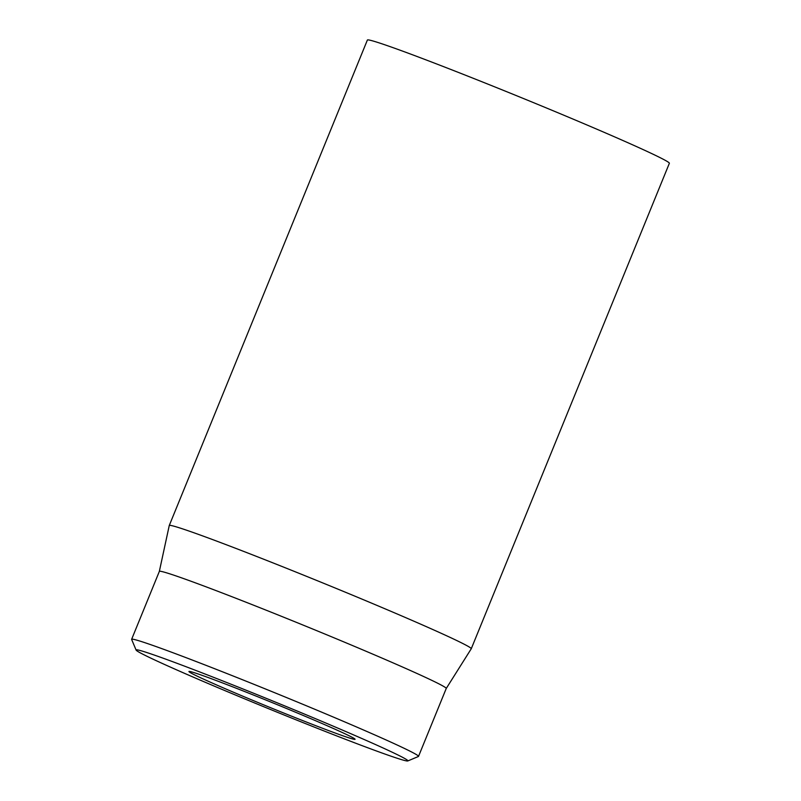 <?xml version="1.0" encoding="UTF-8"?>
<svg xmlns="http://www.w3.org/2000/svg" width="801" height="801" viewBox="0 0 801 801"><rect width="100%" height="100%" fill="white"/><g stroke="black" fill="none" stroke-linecap="round" stroke-linejoin="round"><path stroke-width="1.2" d="M217.281 680.93A89.702 2.663 -157.8 0 0 189.016 671.448A89.702 2.663 -157.8 0 0 270.988 707.864A89.702 2.663 -157.8 0 0 355.043 739.203A89.702 2.663 -157.8 0 0 305.642 716.484A89.702 2.663 -157.8 0 0 217.281 680.93M361.531 745.431A146.783 4.355 22.2 0 1 216.951 687.258A146.783 4.355 22.2 0 1 136.11 650.082A146.783 4.355 22.2 0 1 273.642 701.366A146.783 4.355 22.2 0 1 407.789 760.95A146.783 4.355 22.2 0 1 361.531 745.431M407.789 760.95L418.412 756.494A154.933 4.596 -157.8 0 0 418.522 756.384A154.933 4.596 -157.8 0 0 335.118 717.816A154.933 4.596 -157.8 0 0 180.575 655.588A154.933 4.596 -157.8 0 0 131.634 639.308A154.933 4.596 -157.8 0 0 131.644 639.458L136.11 650.082M446.227 688.49A154.933 4.596 -157.8 0 0 446.247 688.47A154.933 4.596 -157.8 0 0 362.843 649.901A154.933 4.596 -157.8 0 0 208.29 587.664A154.933 4.596 -157.8 0 0 159.349 571.393L131.634 639.308M159.339 571.403L169.251 525.536A163.084 4.836 22.2 0 1 169.261 525.506A163.084 4.836 22.2 0 1 220.776 542.647A163.084 4.836 22.2 0 1 383.469 608.149A163.084 4.836 22.2 0 1 471.258 648.75A163.084 4.836 22.2 0 1 471.248 648.78L669.366 163.294A163.084 4.836 -157.8 0 0 520.199 97.191A163.084 4.836 -157.8 0 0 367.379 40.05L169.261 525.506M471.248 648.78L446.237 688.48L418.522 756.384"/></g></svg>
